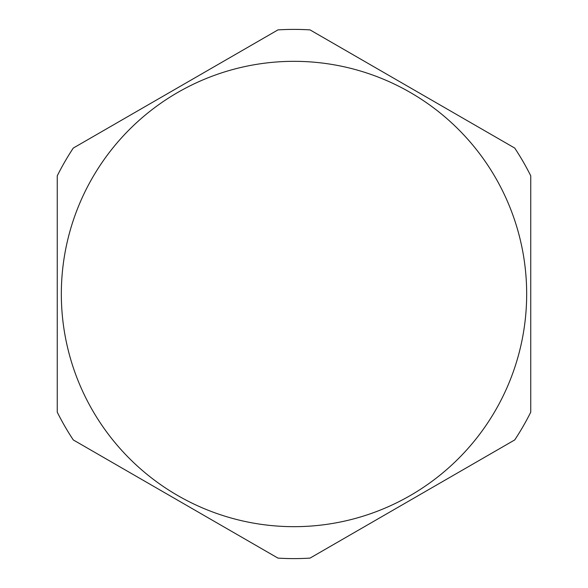 <?xml version="1.0" encoding="UTF-8"?>
<svg xmlns="http://www.w3.org/2000/svg" width="588" height="588" viewBox="0 0 588 588"><rect width="100%" height="100%" fill="white"/><g stroke="black" fill="none" stroke-linecap="round" stroke-linejoin="round"><path stroke-width="0.88" d="M310.023 558.115L514.72 439.934A264.6 264.6 0 0 0 530.744 412.181L530.744 175.819A264.6 264.6 0 0 0 514.72 148.066L310.023 29.885A264.6 264.6 0 0 0 277.977 29.885L73.279 148.066A264.6 264.6 0 0 0 57.257 175.819L57.257 412.181A264.6 264.6 0 0 0 73.279 439.934L277.977 558.115A264.6 264.6 0 0 0 310.023 558.115M294 526.672A232.672 232.672 0 0 0 526.672 294A232.672 232.672 0 0 0 294 61.328A232.672 232.672 0 0 0 61.328 294A232.672 232.672 0 0 0 294 526.672"/></g></svg>
